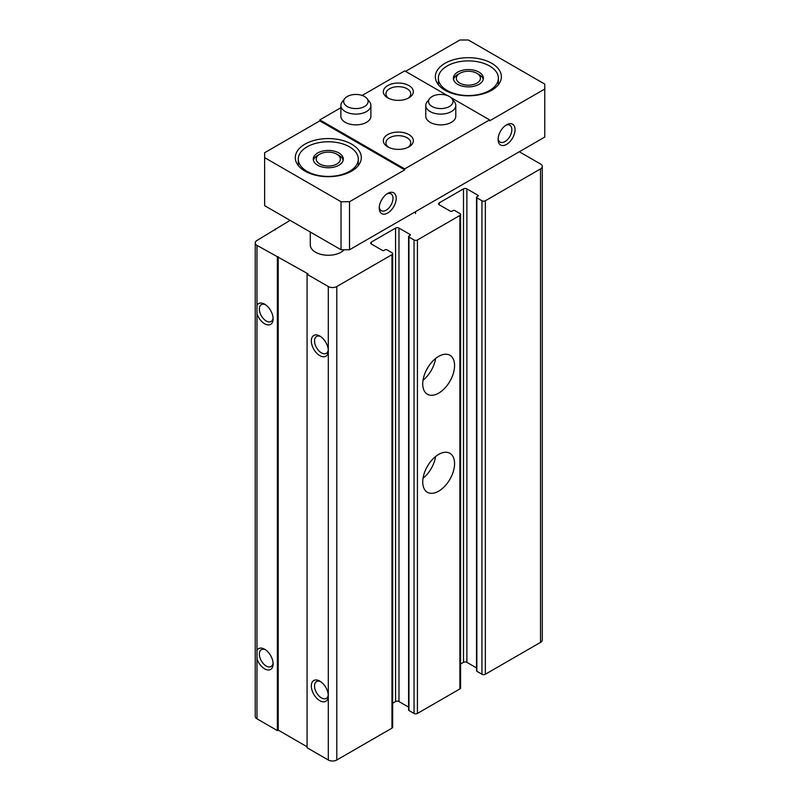 <?xml version="1.0" encoding="UTF-8"?>
<svg xmlns="http://www.w3.org/2000/svg" width="800" height="800" viewBox="0 0 800 800"><rect width="100%" height="100%" fill="white"/><g stroke="black" fill="none" stroke-linecap="round" stroke-linejoin="round"><path stroke-width="1.2" d="M290.09 220.37L256.99 240.46A6 3.47 0 0 0 255.23 242.91L255.23 716.38A6 3.47 0 0 0 256.99 718.83L256.99 245.36L307.92 273.79L307.07 274.28L328.3 286.53A6 3.47 0 0 0 336.79 286.53L391.97 254.68A2.4 1.39 0 0 0 392.67 253.7A2.4 1.39 0 0 0 391.97 252.72L386.87 249.77A1.2 0.69 0 0 0 385.17 249.77L384.11 250.39A1.2 0.69 0 0 1 382.41 250.39L371.38 244.02L371.38 242.05A2.4 1.39 0 0 0 370.68 243.04A2.4 1.39 0 0 0 371.38 244.02M255.23 242.91A6 3.47 0 0 0 256.99 245.36M460.58 664.02L463.49 662.34A2.4 1.39 0 0 1 466.88 662.34L466.88 188.88L477.92 195.25A1.2 0.69 0 0 1 478.27 195.74A1.2 0.69 0 0 1 477.92 196.23L476.86 196.84A1.2 0.69 0 0 0 476.51 197.33A1.2 0.69 0 0 0 476.86 197.82L481.95 200.76A2.4 1.39 0 0 0 485.35 200.76L540.53 168.9A6 3.47 0 0 0 542.29 166.45A6 3.47 0 0 0 540.53 164L519.3 151.75M476.51 197.33L476.51 670.8A1.2 0.69 0 0 0 476.86 671.29L481.95 674.23A2.4 1.39 0 0 0 485.35 674.23L540.53 642.37A6 3.47 0 0 0 542.29 639.92L542.29 166.45M275.24 229.92L275.24 228.94M256.99 658.9A12.01 6.93 -120 0 0 264.63 668.84A12.01 6.93 -120 0 0 273.12 663.93A12.01 6.93 -120 0 0 264.63 649.23A12.01 6.93 -120 0 0 256.99 650.35M256.99 718.83L277.36 730.59L277.36 257.13M256.99 313.84A12.01 6.93 -120 0 0 264.63 323.78A12.01 6.93 -120 0 0 273.12 318.88A12.01 6.93 -120 0 0 264.63 304.18A12.01 6.93 -120 0 0 256.99 305.3M277.36 730.59L278.21 730.1L278.21 256.64M278.21 730.1L307.07 746.77M392.67 253.7L392.67 727.16A2.4 1.39 0 0 1 391.97 728.14L336.79 760A6 3.47 0 0 1 328.3 760L307.07 747.75L307.07 274.28M328.3 760L328.3 695.79A12.01 6.93 -120 0 0 319.81 681.09A12.01 6.93 -120 0 0 311.32 685.99A12.01 6.93 -120 0 0 319.81 700.69A12.01 6.93 -120 0 0 328.3 695.79L328.3 350.74A12.01 6.93 -120 0 0 319.81 336.04A12.01 6.93 -120 0 0 311.32 340.94A12.01 6.93 -120 0 0 319.81 355.64A12.01 6.93 -120 0 0 328.3 350.74L328.3 286.53M371.38 242.05L395.57 228.09A2.4 1.39 0 0 1 398.97 228.09L410.01 234.46A1.2 0.69 0 0 1 410.36 234.95A1.2 0.69 0 0 1 410.01 235.44L408.94 236.05A1.2 0.69 0 0 0 408.59 236.54A1.2 0.69 0 0 0 408.94 237.03L414.04 239.97A2.4 1.39 0 0 0 417.43 239.97L459.88 215.47A2.4 1.39 0 0 0 460.58 214.49A2.4 1.39 0 0 0 459.88 213.51L454.79 210.56A1.2 0.69 0 0 0 453.09 210.56L452.03 211.18A1.2 0.69 0 0 1 450.33 211.18L439.29 204.81L439.29 202.84A2.4 1.39 0 0 0 438.59 203.83A2.4 1.39 0 0 0 439.29 204.81M392.67 703.23L395.57 701.55L395.57 228.09M408.59 707.11L398.97 701.55A2.4 1.39 0 0 0 395.57 701.55M408.59 236.54L408.59 710.01A1.2 0.69 0 0 0 408.94 710.5L414.04 713.44A2.4 1.39 0 0 0 417.43 713.44L459.88 688.93A2.4 1.39 0 0 0 460.58 687.95L460.58 214.49M438.66 491.16A22.51 13 -60 0 1 427.4 492.28A22.51 13 -60 0 1 427.4 466.29A22.51 13 -60 0 1 449.91 453.29A22.51 13 -60 0 1 453.36 471.33A22.51 13 -60 0 1 438.66 491.16M438.66 393.14A22.51 13 -60 0 1 427.4 394.25A22.51 13 -60 0 1 427.4 368.26A22.51 13 -60 0 1 449.91 355.26A22.51 13 -60 0 1 453.36 373.3A22.51 13 -60 0 1 438.66 393.14M439.29 202.84L463.49 188.88A2.4 1.39 0 0 1 466.88 188.88M466.88 662.34L476.51 667.9M344.18 249.77A18.01 10.4 180 0 1 323.92 254.96A18.01 10.4 180 0 1 310.29 244.87L310.29 232.02M320.65 336.57A9.73 5.62 -120 0 0 316.55 336.48A9.73 5.62 -120 0 0 315.06 344.28A9.73 5.62 -120 0 0 321.42 352.86A9.73 5.62 -120 0 0 326.28 353.34A9.73 5.62 -120 0 0 328.25 349.74M265.47 304.72A9.73 5.62 -120 0 0 261.37 304.63A9.73 5.62 -120 0 0 259.88 312.42A9.73 5.62 -120 0 0 266.23 321A9.73 5.62 -120 0 0 271.1 321.48A9.73 5.62 -120 0 0 273.07 317.88M320.65 681.63A9.73 5.62 -120 0 0 316.55 681.54A9.73 5.62 -120 0 0 315.06 689.33A9.73 5.62 -120 0 0 321.42 697.91A9.73 5.62 -120 0 0 326.28 698.39A9.73 5.62 -120 0 0 328.25 694.79M265.47 649.77A9.73 5.62 -120 0 0 261.37 649.68A9.73 5.62 -120 0 0 259.88 657.48A9.73 5.62 -120 0 0 266.23 666.05A9.73 5.62 -120 0 0 271.1 666.53A9.73 5.62 -120 0 0 273.07 662.93M435.6 358.48A22.51 13 -60 0 1 423.03 380.25M428.3 366.79A15.01 8.66 -60 0 1 426.57 369.77M435.6 456.51A22.51 13 -60 0 1 423.03 478.28M428.3 464.81A15.01 8.66 -60 0 1 426.57 467.8M489.59 65.98A30.01 17.33 180 0 1 498.38 78.23A30.01 17.33 180 0 1 468.37 95.56A30.01 17.33 180 0 1 438.35 78.23A30.01 17.33 180 0 1 456.88 62.22A30.01 17.33 180 0 1 489.59 65.98M478.98 72.1A15.01 8.66 180 0 1 483.38 78.23A15.01 8.66 180 0 1 468.37 86.89A15.01 8.66 180 0 1 453.36 78.23A15.01 8.66 180 0 1 462.63 70.22A15.01 8.66 180 0 1 478.98 72.1M505.72 125.33A9.73 5.62 -60 0 1 509.83 125.24A9.73 5.62 -60 0 1 511.32 133.04A9.73 5.62 -60 0 1 504.96 141.61A9.73 5.62 -60 0 1 500.1 142.09A9.73 5.62 -60 0 1 498.12 138.49M349.52 146.85A30.01 17.33 180 0 1 358.31 159.1A30.01 17.33 180 0 1 328.3 176.43A30.01 17.33 180 0 1 298.28 159.1A30.01 17.33 180 0 1 316.81 143.09A30.01 17.33 180 0 1 349.52 146.85M338.91 152.97A15.01 8.66 180 0 1 343.3 159.1A15.01 8.66 180 0 1 328.3 167.76A15.01 8.66 180 0 1 313.29 159.1A15.01 8.66 180 0 1 322.55 151.1A15.01 8.66 180 0 1 338.91 152.97M386.87 193.95A9.73 5.62 -60 0 1 390.98 193.86A9.73 5.62 -60 0 1 392.47 201.65A9.73 5.62 -60 0 1 386.11 210.23A9.73 5.62 -60 0 1 381.25 210.71A9.73 5.62 -60 0 1 379.27 207.11M506.57 144.4A12.01 6.93 -60 0 1 498.08 139.5A12.01 6.93 -60 0 1 506.57 124.79A12.01 6.93 -60 0 1 515.06 129.69A12.01 6.93 -60 0 1 506.57 144.4M387.72 213.01A12.01 6.93 -60 0 1 379.23 208.11A12.01 6.93 -60 0 1 387.72 193.41A12.01 6.93 -60 0 1 396.21 198.31A12.01 6.93 -60 0 1 387.72 213.01M404.7 168.9L404.7 169.88L349.52 201.74L341.03 201.74L264.63 157.63L264.63 152.73L319.81 120.87L319.81 119.89L404.7 168.9L489.59 119.89L450.93 97.57M264.63 157.63L264.63 205.66L341.03 249.77L349.52 249.77L349.52 201.74M349.52 249.77L544.77 137.05L544.77 89.01L489.59 120.87L489.59 119.89M544.77 89.01L544.77 84.11L468.37 40L459.88 40L405.55 71.37M447.6 95.65L404.7 70.88L362.15 95.44M340.88 107.72L319.81 119.89M341.03 249.77L341.03 201.74M408.94 85.58A15.01 8.66 180 0 1 408.94 97.83A15.01 8.66 180 0 1 387.72 97.83A15.01 8.66 180 0 1 387.72 85.58A15.01 8.66 180 0 1 408.94 85.58M451.95 98.63L454.48 101.89A15.01 8.66 180 0 1 455.79 105.43L455.79 116.21A15.01 8.66 180 0 1 440.78 124.88A15.01 8.66 180 0 1 425.77 116.21L425.77 105.43A15.01 8.66 180 0 1 427.08 101.89L429.61 98.63A12.23 7.06 180 0 1 440.78 94.45A12.23 7.06 180 0 1 451.95 98.63A12.23 7.06 180 0 1 449.43 106.5A12.23 7.06 180 0 1 433.84 107.33A12.23 7.06 180 0 1 429.61 98.63M367.05 98.63L369.59 101.89A15.01 8.66 180 0 1 370.89 105.43L370.89 116.21A15.01 8.66 180 0 1 355.89 124.88A15.01 8.66 180 0 1 340.88 116.21L340.88 105.43A15.01 8.66 180 0 1 342.19 101.89L344.72 98.63A12.23 7.06 180 0 1 355.89 94.45A12.23 7.06 180 0 1 367.05 98.63A12.23 7.06 180 0 1 364.54 106.5A12.23 7.06 180 0 1 348.95 107.33A12.23 7.06 180 0 1 344.72 98.63M408.94 134.59A15.01 8.66 180 0 1 408.94 146.85A15.01 8.66 180 0 1 387.72 146.85A15.01 8.66 180 0 1 387.72 134.59A15.01 8.66 180 0 1 408.94 134.59M491.71 63.28A33.02 19.06 180 0 1 501.38 76.76A33.02 19.06 180 0 1 468.37 95.82A33.02 19.06 180 0 1 435.35 76.76A33.02 19.06 180 0 1 455.73 59.15A33.02 19.06 180 0 1 491.71 63.28M351.64 144.15A33.02 19.06 180 0 1 361.31 157.63A33.02 19.06 180 0 1 328.3 176.69A33.02 19.06 180 0 1 295.28 157.63A33.02 19.06 180 0 1 315.66 140.02A33.02 19.06 180 0 1 351.64 144.15M404.7 169.88L319.81 120.87M388.73 147.38A12.41 7.16 180 0 1 385.92 142.84A12.41 7.16 180 0 1 393.58 136.22A12.41 7.16 180 0 1 407.11 137.78A12.41 7.16 180 0 1 410.74 142.84A12.41 7.16 180 0 1 407.94 147.38M388.73 98.37A12.41 7.16 180 0 1 385.92 93.83A12.41 7.16 180 0 1 393.58 87.21A12.41 7.16 180 0 1 407.11 88.76A12.41 7.16 180 0 1 410.74 93.83A12.41 7.16 180 0 1 407.94 98.37M338.91 155.38L336.83 154.18A12.06 6.96 180 0 1 336.83 164.02A12.06 6.96 180 0 1 319.77 164.02A12.06 6.96 180 0 1 319.77 154.18A12.06 6.96 180 0 1 336.83 154.18L338.91 155.38A15.01 8.66 180 0 1 343.16 160.3M313.43 160.3A15.01 8.66 180 0 1 317.68 155.38L319.77 154.18M478.98 74.51L476.9 73.31A12.06 6.96 180 0 1 476.9 83.15A12.06 6.96 180 0 1 459.84 83.15A12.06 6.96 180 0 1 459.84 73.31A12.06 6.96 180 0 1 476.9 73.31L478.98 74.51A15.01 8.66 180 0 1 483.23 79.43M453.51 79.43A15.01 8.66 180 0 1 457.76 74.51L459.84 73.31M455.79 105.43A15.01 8.66 180 0 1 451.39 111.56A15.01 8.66 180 0 1 435.04 113.44A15.01 8.66 180 0 1 425.77 105.43M370.89 105.43A15.01 8.66 180 0 1 366.5 111.56A15.01 8.66 180 0 1 350.14 113.44A15.01 8.66 180 0 1 340.88 105.43M415.49 213.57L415.49 211.69M540.53 642.37L540.53 168.9M336.79 760L336.79 286.53M391.97 728.14L391.97 254.68M398.97 701.55L398.97 228.09M410.01 235.44L410.01 234.46M408.94 710.5L408.94 237.03M414.04 713.44L414.04 239.97M417.43 713.44L417.43 239.97M459.88 688.93L459.88 215.47M463.49 662.34L463.49 188.88M477.92 196.23L477.92 195.25M476.86 671.29L476.86 197.82M481.95 674.23L481.95 200.76M485.35 674.23L485.35 200.76M298.28 159.1L298.28 165.57M358.31 159.1L358.31 165.57M438.35 78.23L438.35 84.7M498.38 78.23L498.38 84.7"/></g></svg>
